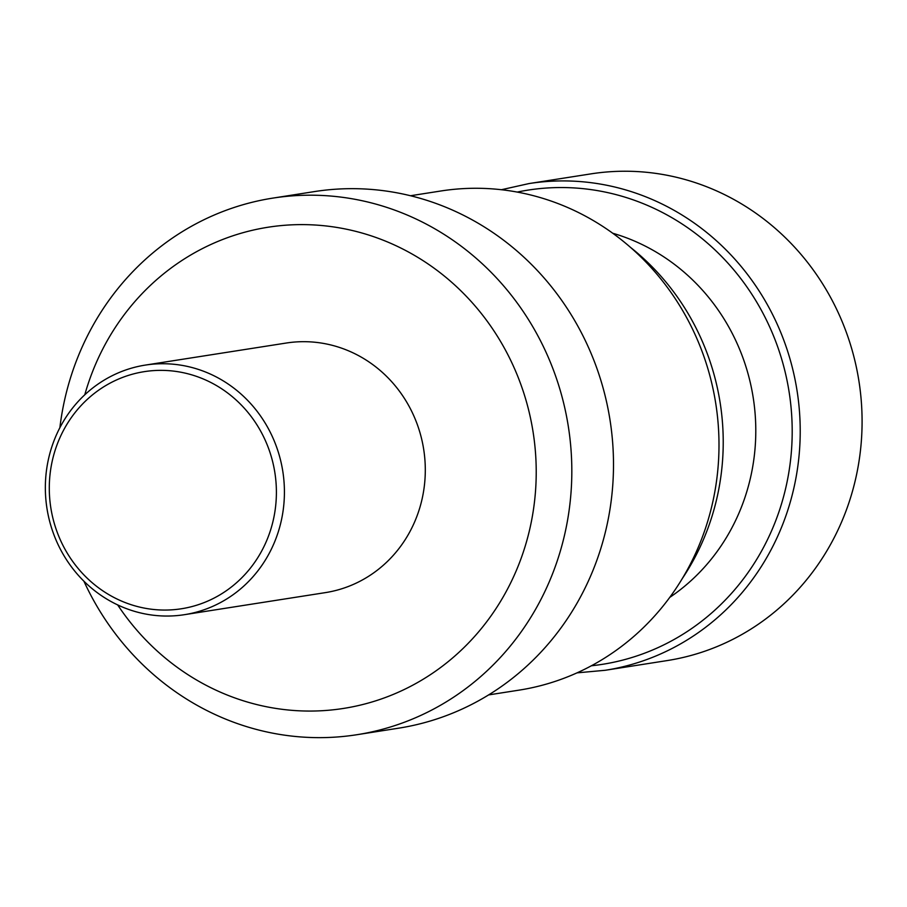 <?xml version="1.0" encoding="UTF-8"?>
<svg xmlns="http://www.w3.org/2000/svg" width="907" height="907" viewBox="0 0 907 907"><rect width="100%" height="100%" fill="white"/><g stroke="black" fill="none" stroke-linecap="round" stroke-linejoin="round"><path stroke-width="1.36" d="M669.763 597.384A201.535 190.447 -98.9 0 0 753.229 397.788A201.535 190.447 -98.9 0 0 612.758 233.246M630.58 247.441A239.743 226.546 81.1 0 1 682.393 578.417M410.497 195.742L440.87 190.992A252.622 238.711 81.1 0 1 522.251 193.066A252.622 238.711 81.1 0 1 718.99 446.675A252.622 238.711 81.1 0 1 519.008 690.148L488.635 694.909M184.416 614.685L325.307 592.634A126.322 119.361 -98.9 0 0 423.694 449.373A126.322 119.361 -98.9 0 0 286.238 343.039L145.347 365.09A126.322 119.361 81.1 0 1 282.814 471.425A126.322 119.361 81.1 0 1 184.416 614.685A126.322 119.361 81.1 0 1 143.725 613.654A126.322 119.361 81.1 0 1 45.35 486.844A126.322 119.361 81.1 0 1 145.347 365.09M84.782 394.794A243.541 230.129 81.1 0 1 346.553 229.233A243.541 230.129 81.1 0 1 500.245 601.874A243.541 230.129 81.1 0 1 117.672 604.912M59.873 427.696A271.578 256.624 81.1 0 1 272.837 198.111A271.578 256.624 81.1 0 1 360.317 200.345A271.578 256.624 81.1 0 1 571.818 472.978A271.578 256.624 81.1 0 1 356.836 734.727A271.578 256.624 81.1 0 1 83.909 581.194M272.837 198.111L314.502 191.581A271.578 256.624 81.1 0 1 401.982 193.815A271.578 256.624 81.1 0 1 613.495 466.447A271.578 256.624 81.1 0 1 398.513 728.196L356.836 734.727M142.739 607.781A120.007 113.398 -98.9 0 0 269.685 451.561A120.007 113.398 -98.9 0 0 76.097 411.29A120.007 113.398 -98.9 0 0 142.739 607.781M501.412 189.722L529.03 183.565L590.899 173.883A246.319 232.759 81.1 0 1 858.407 464.962A246.319 232.759 81.1 0 1 667.087 660.591L605.218 670.284L577.045 672.858M529.03 183.565A246.319 232.759 81.1 0 1 796.539 474.644A246.319 232.759 81.1 0 1 605.218 670.284M517.239 192.08A240.004 226.795 81.1 0 1 788.614 473.737A240.004 226.795 81.1 0 1 591.398 665.772"/></g></svg>
